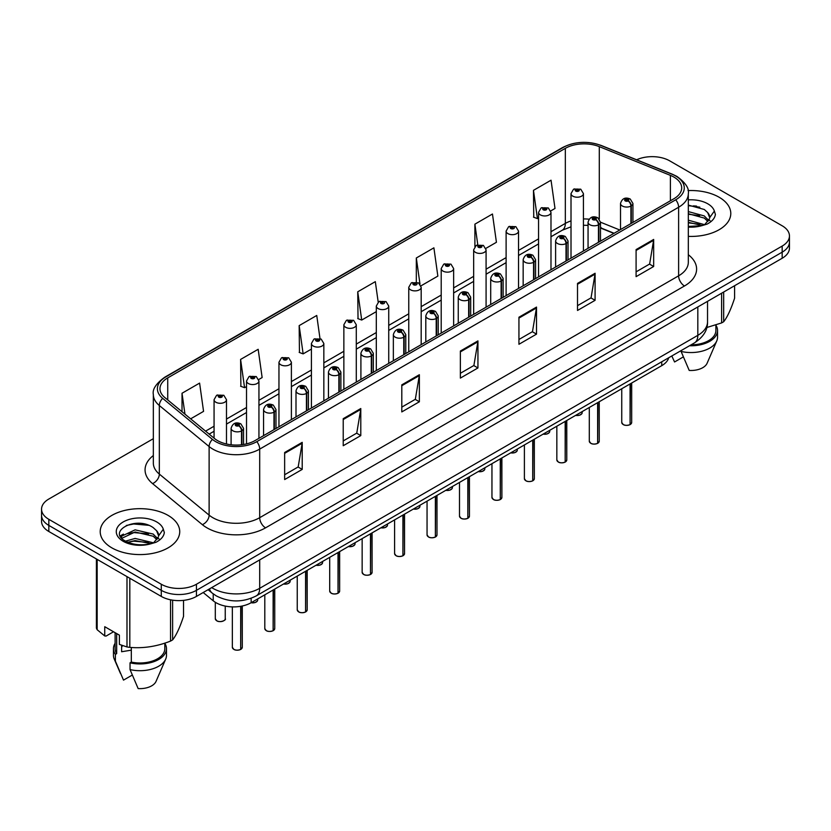 <?xml version="1.0" encoding="UTF-8"?>
<svg xmlns="http://www.w3.org/2000/svg" width="831" height="831" viewBox="0 0 831 831"><rect width="100%" height="100%" fill="white"/><g stroke="black" fill="none" stroke-linecap="round" stroke-linejoin="round"><path stroke-width="1.25" d="M613.87 233.407L600.481 227.995M668.706 357.766A24.847 14.345 180 0 1 661.736 365.661L251.149 602.704A24.847 14.345 180 0 1 213.224 600.792L203.19 592.524M719.147 197.248A39.763 22.956 0 0 0 688.016 190.59A39.763 22.956 0 0 1 719.147 197.248A39.763 22.956 0 0 1 730.792 213.474A39.763 22.956 0 0 0 719.147 197.248M168.08 515.397A39.763 22.956 0 0 0 124.754 510.421A39.763 22.956 0 0 0 100.208 531.632A39.763 22.956 0 0 0 111.853 547.858A39.763 22.956 0 0 0 155.189 552.833A39.763 22.956 0 0 0 179.735 531.632A39.763 22.956 0 0 0 168.08 515.397A39.763 22.956 0 0 0 124.754 510.421A39.763 22.956 0 0 0 100.208 531.632A39.763 22.956 0 0 0 111.853 547.858A39.763 22.956 0 0 0 155.189 552.833A39.763 22.956 0 0 0 179.735 531.632A39.763 22.956 0 0 0 168.08 515.397M673.931 177.086A26.509 15.301 180 0 1 681.69 187.91A26.509 15.301 180 0 1 673.931 198.734L255.013 440.586A26.509 15.301 180 0 1 214.554 438.55L164.767 397.498A26.509 15.301 180 0 1 159.968 388.721A26.509 15.301 180 0 1 167.727 377.897L565.329 148.344A26.509 15.301 180 0 1 599.286 146.63L670.388 175.372A26.509 15.301 180 0 1 673.931 177.086M675.748 176.037A29.075 16.786 0 0 0 671.864 174.157L600.751 145.415A29.075 16.786 0 0 0 563.511 147.295L165.909 376.848A29.075 16.786 0 0 0 162.658 398.35L212.445 439.402A29.075 16.786 0 0 0 256.821 441.645L675.748 199.783A29.075 16.786 0 0 0 675.748 176.037M153.34 438.685L48.832 499.026A24.847 14.345 0 0 0 41.55 509.174L41.55 521.349A24.847 14.345 0 0 0 48.832 531.497L161.287 596.419L161.287 590.332A24.847 14.345 0 0 0 196.438 590.332L782.168 252.167A24.847 14.345 0 0 0 789.45 242.018A24.847 14.345 0 0 1 782.168 252.167L196.438 590.332A24.847 14.345 0 0 1 161.287 590.332L48.832 525.41L161.287 590.332L161.287 584.245A24.847 14.345 0 0 0 196.438 584.245L782.168 246.08A24.847 14.345 0 0 0 789.45 235.931A24.847 14.345 0 0 0 782.168 225.783L669.713 160.861A24.847 14.345 0 0 0 636.65 159.781M41.55 515.262A24.847 14.345 0 0 0 48.832 525.41A24.847 14.345 0 0 1 41.55 515.262M284.649 452.5L284.649 479.549L302.214 469.401L302.214 442.352L284.649 452.5M284.649 474.75L298.184 466.939L302.152 443.245A6.627 3.823 -120 0 0 302.214 442.352M298.059 467.001L302.214 469.401M343.224 418.679L343.224 445.728L360.789 435.589L360.789 408.53L343.224 418.679M343.224 440.929L356.759 433.117L360.716 409.434A6.627 3.823 -120 0 0 360.789 408.53M356.634 433.19L360.789 435.589M401.799 384.857L401.799 411.916L419.364 401.768L419.364 374.719L401.799 384.857M401.799 407.117L415.323 399.306L419.291 375.612A6.627 3.823 -120 0 0 419.364 374.719M415.209 399.368L419.364 401.768M636.089 249.591L636.089 276.65L653.665 266.502L653.665 239.442L636.089 249.591M636.089 271.851L649.624 264.029L653.592 240.346A6.627 3.823 -120 0 0 653.665 239.442M649.499 264.102L653.665 266.502M577.514 283.413L577.514 310.462L595.089 300.323L595.089 273.264L577.514 283.413M577.514 305.663L591.049 297.851L595.017 274.168A6.627 3.823 -120 0 0 595.089 273.264M590.934 297.914L595.089 300.323M518.939 317.224L518.939 344.283L536.514 334.135L536.514 307.086L518.939 317.224M518.939 339.484L532.474 331.662L536.442 307.979A6.627 3.823 -120 0 0 536.514 307.086M532.359 331.735L536.514 334.135M460.364 351.046L460.364 378.095L477.939 367.956L477.939 340.897L460.364 351.046M460.364 373.296L473.899 365.484L477.867 341.801A6.627 3.823 -120 0 0 477.939 340.897M473.784 365.557L477.939 367.956M688.317 236.378A39.763 22.956 0 0 0 730.792 213.474A39.763 22.956 0 0 1 688.317 236.378M41.55 509.174A24.847 14.345 0 0 0 48.832 519.323L161.287 584.245M258.721 379.528L262.139 377.554L258.171 349.29L240.595 359.428L240.886 386.322M190.642 418.834L203.564 411.366L199.596 383.101L182.02 393.25L182.02 411.729M420.964 285.854L437.854 276.1L433.896 247.835L416.321 257.984L416.321 282.083M485.865 248.386L496.429 242.288L492.461 214.014L474.896 224.162L474.896 246.578M550.766 210.918L555.004 208.467L551.036 180.202L533.471 190.341L533.751 217.234M319.987 338.539L316.746 315.468L299.17 325.617L299.451 352.5M378.198 302.152L375.321 281.647L357.745 291.795L358.026 318.689M357.745 291.795L361.714 320.06L376.308 311.635M361.714 320.06L357.745 318.585M416.321 257.984L419.987 284.088M474.896 224.162L477.783 244.781M533.471 190.341L537.439 218.615L538.561 217.961M537.439 218.615L533.471 217.13M299.17 325.617L303.138 353.881L311.407 349.103M303.138 353.881L299.17 352.396M240.595 359.428L244.563 387.693L246.516 386.571M244.563 387.693L240.595 386.218M182.02 393.25L184.96 414.15M161.287 596.419A24.847 14.345 0 0 0 196.438 596.419L782.168 258.254A24.847 14.345 0 0 0 789.45 248.105L789.45 235.931M630.043 424.662C627.093 425.607 624.819 425.586 623.24 424.568L621.744 422.47A4.965 2.867 0 0 0 623.198 424.496A4.965 2.867 0 0 0 630.075 424.579L629.96 424.651A4.809 2.773 180 0 1 623.323 424.568M630.075 424.381L630.386 383.766M631.3 223.342L631.3 205.891A4.145 2.493 -122.2 0 0 628.246 200.894A2.067 1.195 0 0 0 628.184 199.243A2.067 1.195 0 0 0 625.255 199.243A2.067 1.195 0 0 0 625.255 200.925A2.067 1.195 0 0 0 628.111 200.967L625.888 200.084L627.301 199.741L628.246 200.894M628.111 200.967A4.145 2.285 62.1 0 1 630.916 206.109A6.212 3.584 180 0 1 622.326 206.005A6.212 3.584 180 0 1 620.508 203.46C622.097 198.37 625.338 196.895 630.251 199.035L632.931 203.46A6.212 3.584 180 0 1 631.3 205.891M630.916 223.56L630.916 206.109M630.075 424.579L630.075 383.943M583.435 250.972L583.435 193.623A6.212 3.584 180 0 1 579.602 196.937A6.212 3.584 180 0 1 572.829 196.158A6.212 3.584 180 0 1 571.011 193.623L573.483 189.312A4.145 2.493 57.8 0 1 575.696 189.437A2.067 1.195 0 0 0 575.758 191.088A2.067 1.195 0 0 0 578.688 191.088A2.067 1.195 0 0 0 578.688 189.395A2.067 1.195 0 0 0 575.821 189.364L578.054 190.247L576.641 190.579L575.696 189.437M576.662 190.59L576.662 189.894M575.821 189.364A4.145 2.285 -117.9 0 0 573.889 189.084A4.145 2.285 -117.9 0 0 573.702 189.198M576.61 190.569L576.61 189.915M597.593 443.39C594.643 444.346 592.368 444.315 590.789 443.307L589.293 441.199A4.965 2.867 0 0 0 590.748 443.235A4.965 2.867 0 0 0 597.624 443.318L597.51 443.38A4.809 2.773 180 0 1 590.872 443.297M597.624 443.11L597.936 402.495M598.85 242.081L598.85 224.619A4.145 2.493 -122.2 0 0 595.796 219.623A2.067 1.195 0 0 0 595.734 217.971A2.067 1.195 0 0 0 592.804 217.971A2.067 1.195 0 0 0 592.804 219.664A2.067 1.195 0 0 0 595.671 219.696L593.438 218.813L594.851 218.48L595.796 219.623M595.671 219.696A4.145 2.285 62.1 0 1 598.465 224.848A6.212 3.584 180 0 1 589.875 224.734A6.212 3.584 180 0 1 588.057 222.199C589.646 217.099 592.887 215.624 597.801 217.764L600.481 222.199A6.212 3.584 180 0 1 598.85 224.619M598.465 242.299L598.465 224.848M597.624 443.318L597.624 402.671M565.142 462.129C562.192 463.075 559.917 463.054 558.339 462.046L556.843 459.938A4.965 2.867 0 0 0 558.307 461.963A4.965 2.867 0 0 0 565.173 462.057L565.059 462.119A4.809 2.773 180 0 1 558.422 462.036M565.173 461.849L565.485 421.234M566.399 260.809L566.399 243.358A4.145 2.493 -122.2 0 0 563.345 238.362A2.067 1.195 0 0 0 563.283 236.71A2.067 1.195 0 0 0 560.354 236.71A2.067 1.195 0 0 0 560.354 238.393A2.067 1.195 0 0 0 563.221 238.435L560.987 237.552L562.4 237.219L563.345 238.362M563.221 238.435A4.145 2.285 62.1 0 1 566.015 243.576A6.212 3.584 180 0 1 557.424 243.473A6.212 3.584 180 0 1 555.607 240.938C557.196 235.838 560.437 234.363 565.35 236.503L568.03 240.938A6.212 3.584 180 0 1 566.399 243.358M566.015 261.038L566.015 243.576M565.173 462.057L565.173 421.41M532.692 480.869C529.742 481.814 527.467 481.783 525.888 480.775L524.392 478.677A4.965 2.867 0 0 0 525.857 480.702A4.965 2.867 0 0 0 532.723 480.785L532.609 480.848A4.809 2.773 180 0 1 525.971 480.765M532.723 480.588L533.035 439.963M533.949 279.548L533.949 262.087A4.145 2.493 -122.2 0 0 530.895 257.091A2.067 1.195 0 0 0 530.832 255.439A2.067 1.195 0 0 0 527.903 255.439A2.067 1.195 0 0 0 527.903 257.132A2.067 1.195 0 0 0 530.77 257.174L528.537 256.291L529.949 255.948L530.895 257.091M530.77 257.174A4.145 2.285 62.1 0 1 533.564 262.316A6.212 3.584 180 0 1 524.974 262.201A6.212 3.584 180 0 1 523.156 259.667C524.745 254.577 527.997 253.091 532.9 255.242L535.58 259.667A6.212 3.584 180 0 1 533.949 262.087M533.564 279.767L533.564 262.316M532.723 480.785L532.723 440.139M500.241 499.597C497.291 500.553 495.027 500.522 493.437 499.514L491.952 497.405A4.965 2.867 0 0 0 493.406 499.431A4.965 2.867 0 0 0 500.272 499.524L500.158 499.587A4.809 2.773 180 0 1 493.521 499.504M500.272 499.317L500.584 458.702M501.498 298.277L501.498 280.826A4.145 2.493 -122.2 0 0 498.444 275.83A2.067 1.195 0 0 0 498.382 274.178A2.067 1.195 0 0 0 495.453 274.178A2.067 1.195 0 0 0 495.453 275.871A2.067 1.195 0 0 0 498.32 275.902L496.086 275.019L497.499 274.687L498.444 275.83M498.32 275.902A4.145 2.285 62.1 0 1 501.114 281.044A6.212 3.584 180 0 1 492.523 280.94A6.212 3.584 180 0 1 490.706 278.406C492.295 273.306 495.546 271.83 500.449 273.97L503.129 278.406A6.212 3.584 180 0 1 501.498 280.826M501.114 298.506L501.114 281.044M500.272 499.524L500.272 458.878M550.984 269.711L550.984 212.362A6.212 3.584 180 0 1 547.151 215.676A6.212 3.584 180 0 1 540.379 214.897A6.212 3.584 180 0 1 538.561 212.362L541.033 208.051A4.145 2.493 57.8 0 1 543.245 208.166A2.067 1.195 0 0 0 543.308 209.817A2.067 1.195 0 0 0 546.237 209.817A2.067 1.195 0 0 0 546.237 208.134A2.067 1.195 0 0 0 543.37 208.093L545.603 208.976L544.191 209.319L544.212 208.623M543.37 208.093A4.145 2.285 -117.9 0 0 541.438 207.812A4.145 2.285 -117.9 0 0 541.251 207.937M544.16 209.298L543.245 208.166M544.191 209.319L544.16 208.654M518.534 288.44L518.534 231.091A6.212 3.584 180 0 1 514.701 234.404A6.212 3.584 180 0 1 507.928 233.625A6.212 3.584 180 0 1 506.11 231.091L508.593 226.78A4.145 2.493 57.8 0 1 510.795 226.905A2.067 1.195 0 0 0 510.857 228.556A2.067 1.195 0 0 0 513.787 228.556A2.067 1.195 0 0 0 513.787 226.863A2.067 1.195 0 0 0 510.92 226.832L512.904 227.372L511.74 228.047L511.761 227.362M510.92 226.832A4.145 2.285 -117.9 0 0 508.988 226.551A4.145 2.285 -117.9 0 0 508.801 226.666M511.709 228.037L510.795 226.905M511.74 228.047L511.709 227.393M486.083 307.179L486.083 249.83A6.212 3.584 180 0 1 482.25 253.143A6.212 3.584 180 0 1 475.477 252.364A6.212 3.584 180 0 1 473.66 249.83L476.142 245.519A4.145 2.493 57.8 0 1 478.344 245.644A2.067 1.195 0 0 0 478.407 247.295A2.067 1.195 0 0 0 481.336 247.295A2.067 1.195 0 0 0 481.336 245.602A2.067 1.195 0 0 0 478.469 245.561L480.702 246.443L479.29 246.786L478.344 245.644M479.31 246.797L479.31 246.09M478.469 245.561A4.145 2.285 -117.9 0 0 476.537 245.29A4.145 2.285 -117.9 0 0 476.35 245.405M479.258 246.765L479.258 246.121M688.317 220.184L704.47 224.65M688.317 222.324L702.392 225.544M688.317 211.593L704.273 215.925L708.625 220.454M688.317 213.733L704.273 218.075L707.898 221.472M688.317 226.437L701.717 225.689L706.973 224.152C712.032 221.555 714.837 218.314 715.398 214.429L714.359 211.074L709.757 217.535A18.729 10.813 0 0 0 707.638 212.539L709.747 217.795M707.638 212.539L704.293 209.485L688.317 205.112M709.477 218.823L704.906 224.339M706.786 327.518L721.609 322.927A44.729 25.823 0 0 0 723.676 321.732C727.302 317.203 730.937 309.361 734.594 298.215L734.594 285.719M691.112 344.834A24.847 14.345 0 0 0 715.886 330.489L715.886 324.983M689.501 345.758A26.509 15.301 0 0 0 717.537 330.489A26.509 15.301 0 0 0 715.886 325.16M681.098 350.609L681.098 351.44A26.509 15.301 0 0 0 716.748 340.959A26.509 15.301 0 0 0 717.537 337.251L717.537 330.489M681.098 351.44L689.211 370.429A16.568 9.567 0 0 0 707.108 363.24L716.748 340.959M721.609 322.927L721.609 293.218M723.676 292.024L723.676 321.732M683.3 356.925L674.564 361.973L671.957 356.302M688.317 205.641L699.827 207.168M688.317 214.221L699.629 215.707M707.804 219.187L708.936 219.935M709.477 220.319L711.004 221.586M688.317 222.812L699.629 224.297M122.562 645.614A18.729 10.813 0 0 0 121.617 647.453M121.617 645.282L121.617 651.743L131.319 650.154M125.512 541.158L135.121 538.436L153.403 542.799M148.572 542.446L133.646 541.168L127.725 542.238L135.121 540.586L151.325 543.692M121.316 537.678L121.877 536.057L135.121 529.846L153.216 534.073L157.558 538.613M121.835 538.301L135.121 531.996L153.216 536.224L156.841 539.631M156.581 530.697L153.226 527.633C135.962 515.428 107.209 531.362 124.962 540.825C132.212 544.762 140.771 545.759 150.66 543.838L155.916 542.311C160.975 539.714 163.78 536.473 164.33 532.588L163.302 529.233L158.7 535.683A18.729 10.813 0 0 0 156.581 530.697L158.679 535.943M158.409 536.971L153.849 542.487M113.535 631.768L106.108 636.058L104.748 635.964L104.748 626.699L119.394 635.154L119.394 644.42L126.987 646.944A44.729 25.823 0 0 0 129.813 647.38C143.337 648.564 156.914 646.466 170.542 641.085A44.729 25.823 0 0 0 172.619 639.88C176.245 635.351 179.88 627.509 183.537 616.363L183.537 600.366M131.319 647.484L131.319 662.089A24.847 14.345 0 0 0 164.818 648.637L164.818 643.132M131.319 662.089L130.041 662.826A26.509 15.301 0 0 0 166.48 648.637A26.509 15.301 0 0 0 164.818 643.308M130.041 662.826L130.041 669.589A26.509 15.301 0 0 0 165.691 659.108A26.509 15.301 0 0 0 166.48 655.399L166.48 648.637M130.041 669.589L138.143 688.577A16.568 9.567 0 0 0 156.041 681.389L165.691 659.108M170.542 641.085L170.542 599.795M172.619 600.169L172.619 639.88M129.813 578.251L129.813 647.38M126.987 646.944L126.987 576.61M97.165 559.398L97.165 629.732L104.748 635.964M97.165 629.732A44.729 25.823 0 0 1 96.406 628.091L96.406 558.962M115.114 632.682L115.114 648.637A24.847 14.345 0 0 0 116.672 653.633L116.672 633.586M115.114 643.308A26.509 15.301 0 0 0 113.463 648.637A26.509 15.301 0 0 0 115.395 654.371L116.672 653.633M113.463 648.637L113.463 655.399A26.509 15.301 0 0 0 114.252 659.108A26.509 15.301 0 0 0 115.395 661.133L115.395 654.371M132.243 675.084L123.507 680.122L115.395 661.133M126.312 525.472L133.646 523.987L148.759 525.317M120.64 536.681L121.98 535.891M127.694 533.658L133.646 532.578L148.572 533.855M156.737 537.345L157.869 538.083M158.409 538.478L159.947 539.745M120.246 535.87L123.414 534.104M467.791 518.336C464.841 519.282 462.576 519.25 460.987 518.243L459.501 516.144A4.965 2.867 0 0 0 460.956 518.17A4.965 2.867 0 0 0 467.822 518.253L467.718 518.326A4.809 2.773 180 0 1 461.07 518.243M467.822 518.056L468.133 477.43M469.048 317.016L469.048 299.565A4.145 2.493 -122.2 0 0 465.994 294.569A2.067 1.195 0 0 0 465.931 292.907A2.067 1.195 0 0 0 463.002 292.907A2.067 1.195 0 0 0 463.002 294.6A2.067 1.195 0 0 0 465.869 294.641L463.636 293.759L465.048 293.416L465.994 294.569M465.869 294.641A4.145 2.285 62.1 0 1 468.663 299.783A6.212 3.584 180 0 1 460.073 299.679A6.212 3.584 180 0 1 458.255 297.134C459.844 292.045 463.096 290.559 467.998 292.709L470.678 297.134A6.212 3.584 180 0 1 469.048 299.565M468.663 317.234L468.663 299.783M467.822 518.253L467.822 477.617M435.34 537.065C432.39 538.021 430.126 537.989 428.536 536.982L427.051 534.873A4.965 2.867 0 0 0 428.505 536.909A4.965 2.867 0 0 0 435.371 536.992L435.267 537.055A4.809 2.773 180 0 1 428.619 536.971M435.371 536.784L435.683 496.169M436.597 335.755L436.597 318.294A4.145 2.493 -122.2 0 0 433.543 313.297A2.067 1.195 0 0 0 433.481 311.646A2.067 1.195 0 0 0 430.551 311.646A2.067 1.195 0 0 0 430.551 313.339A2.067 1.195 0 0 0 433.418 313.37L431.185 312.487L432.608 312.155L433.543 313.297M433.418 313.37A4.145 2.285 62.1 0 1 436.213 318.522A6.212 3.584 180 0 1 427.622 318.408A6.212 3.584 180 0 1 425.804 315.873C427.394 310.773 430.645 309.298 435.548 311.438L438.228 315.873A6.212 3.584 180 0 1 436.597 318.294M436.213 335.973L436.213 318.522M435.371 536.992L435.371 496.346M402.89 555.804C399.94 556.749 397.675 556.728 396.086 555.721L394.6 553.612A4.965 2.867 0 0 0 396.055 555.638A4.965 2.867 0 0 0 402.921 555.731L402.817 555.794A4.809 2.773 180 0 1 396.169 555.71M402.921 555.524L403.232 514.908M404.146 354.484L404.146 337.033A4.145 2.493 -122.2 0 0 401.093 332.036A2.067 1.195 0 0 0 401.03 330.385A2.067 1.195 0 0 0 398.101 330.385A2.067 1.195 0 0 0 398.101 332.068A2.067 1.195 0 0 0 400.968 332.109L398.735 331.226L400.158 330.883L401.093 332.036M400.968 332.109A4.145 2.285 62.1 0 1 403.762 337.251A6.212 3.584 180 0 1 395.172 337.147A6.212 3.584 180 0 1 393.354 334.613C394.943 329.512 398.194 328.037 403.108 330.177L405.777 334.613A6.212 3.584 180 0 1 404.146 337.033M403.762 354.702L403.762 337.251M402.921 555.731L402.921 515.085M453.633 325.918L453.633 268.558A6.212 3.584 180 0 1 449.8 271.872A6.212 3.584 180 0 1 443.027 271.103A6.212 3.584 180 0 1 441.209 268.558L443.692 264.248A4.145 2.493 57.8 0 1 445.894 264.372A2.067 1.195 0 0 0 445.956 266.024A2.067 1.195 0 0 0 448.885 266.024A2.067 1.195 0 0 0 448.885 264.331A2.067 1.195 0 0 0 446.018 264.3L448.252 265.182L446.839 265.515L445.894 264.372M446.86 265.536L446.86 264.829M446.018 264.3A4.145 2.285 -117.9 0 0 444.086 264.019A4.145 2.285 -117.9 0 0 443.899 264.133M446.839 265.515L446.808 264.86M421.182 344.647L421.182 287.297A6.212 3.584 180 0 1 417.349 290.611A6.212 3.584 180 0 1 410.576 289.832A6.212 3.584 180 0 1 408.759 287.297L411.241 282.987A4.145 2.493 57.8 0 1 413.443 283.111A2.067 1.195 0 0 0 413.506 284.763A2.067 1.195 0 0 0 416.435 284.763A2.067 1.195 0 0 0 416.435 283.07A2.067 1.195 0 0 0 413.578 283.039L415.562 283.579L414.389 284.254L414.409 283.568M413.578 283.039A4.145 2.285 -117.9 0 0 411.636 282.758A4.145 2.285 -117.9 0 0 411.459 282.872M414.357 284.244L413.443 283.111M414.389 284.254L414.357 283.589M388.731 363.386L388.731 306.037A6.212 3.584 180 0 1 384.898 309.35A6.212 3.584 180 0 1 378.126 308.571A6.212 3.584 180 0 1 376.308 306.037L378.791 301.715A4.145 2.493 57.8 0 1 380.993 301.84A2.067 1.195 0 0 0 381.055 303.492A2.067 1.195 0 0 0 383.984 303.492A2.067 1.195 0 0 0 383.984 301.809A2.067 1.195 0 0 0 381.128 301.767L383.112 302.307L381.938 302.993L381.959 302.297M381.128 301.767A4.145 2.285 -117.9 0 0 379.185 301.487A4.145 2.285 -117.9 0 0 379.009 301.611M381.917 302.972L380.993 301.84M381.938 302.993L381.917 302.328M370.439 574.533C367.489 575.488 365.225 575.457 363.635 574.45L362.15 572.351A4.965 2.867 0 0 0 363.604 574.377A4.965 2.867 0 0 0 370.481 574.46L370.366 574.522A4.809 2.773 180 0 1 363.718 574.439M370.481 574.263L370.782 533.637M371.696 373.223L371.696 355.761A4.145 2.493 -122.2 0 0 368.642 350.765A2.067 1.195 0 0 0 368.58 349.113A2.067 1.195 0 0 0 365.65 349.113A2.067 1.195 0 0 0 365.65 350.807A2.067 1.195 0 0 0 368.517 350.838L366.294 349.965L367.707 349.622L368.642 350.765M368.517 350.838A4.145 2.285 62.1 0 1 371.312 355.99A6.212 3.584 180 0 1 362.721 355.876A6.212 3.584 180 0 1 360.903 353.341C362.493 348.241 365.744 346.766 370.657 348.906L373.327 353.341A6.212 3.584 180 0 1 371.696 355.761M371.312 373.441L371.312 355.99M370.481 574.46L370.481 533.814M337.988 593.272C335.038 594.227 332.774 594.196 331.185 593.189L329.699 591.08A4.965 2.867 0 0 0 331.154 593.105A4.965 2.867 0 0 0 338.03 593.199L337.916 593.261A4.809 2.773 180 0 1 331.268 593.178M338.03 592.991L338.331 552.376M339.245 391.952L339.245 374.501A4.145 2.493 -122.2 0 0 336.191 369.504A2.067 1.195 0 0 0 336.129 367.853A2.067 1.195 0 0 0 333.2 367.853A2.067 1.195 0 0 0 333.2 369.546A2.067 1.195 0 0 0 336.067 369.577L333.844 368.694L335.257 368.362L336.191 369.504M336.067 369.577A4.145 2.285 62.1 0 1 338.861 374.719A6.212 3.584 180 0 1 330.271 374.615A6.212 3.584 180 0 1 328.453 372.08C330.042 366.98 333.293 365.505 338.207 367.645L340.876 372.08A6.212 3.584 180 0 1 339.245 374.501M338.861 392.18L338.861 374.719M338.03 593.199L338.03 552.553M305.538 612.011C302.588 612.956 300.323 612.925 298.734 611.917L297.249 609.819A4.965 2.867 0 0 0 298.703 611.845A4.965 2.867 0 0 0 305.579 611.928L305.465 612A4.809 2.773 180 0 1 298.817 611.917M305.579 611.73L305.881 571.105M306.795 410.691L306.795 393.24A4.145 2.493 -122.2 0 0 303.741 388.243A2.067 1.195 0 0 0 303.679 386.581A2.067 1.195 0 0 0 300.749 386.581A2.067 1.195 0 0 0 300.749 388.274A2.067 1.195 0 0 0 303.616 388.316L301.393 387.433L302.806 387.09L303.741 388.243M303.616 388.316A4.145 2.285 62.1 0 1 306.421 393.458A6.212 3.584 180 0 1 297.83 393.343A6.212 3.584 180 0 1 296.002 390.809C297.591 385.719 300.843 384.234 305.756 386.384L308.436 390.809A6.212 3.584 180 0 1 306.795 393.24M306.421 410.909L306.421 393.458M305.579 611.928L305.579 571.281M273.087 630.739C270.137 631.695 267.873 631.664 266.284 630.656L264.798 628.548A4.965 2.867 0 0 0 266.252 630.584A4.965 2.867 0 0 0 273.129 630.667L273.015 630.729A4.809 2.773 180 0 1 266.367 630.646M273.129 630.459L273.43 589.844M274.344 429.419L274.344 411.968A4.145 2.493 -122.2 0 0 271.29 406.972A2.067 1.195 0 0 0 271.228 405.32A2.067 1.195 0 0 0 268.309 405.32A2.067 1.195 0 0 0 268.309 407.013A2.067 1.195 0 0 0 271.166 407.045L268.943 406.162L270.355 405.829L271.29 406.972M271.166 407.045A4.145 2.285 62.1 0 1 273.97 412.186A6.212 3.584 180 0 1 265.38 412.083A6.212 3.584 180 0 1 263.552 409.548C265.141 404.448 268.392 402.973 273.306 405.113L275.985 409.548A6.212 3.584 180 0 1 274.344 411.968M273.97 429.648L273.97 412.186M273.129 630.667L273.129 590.02M240.647 649.478C237.687 650.424 235.422 650.403 233.843 649.385L232.348 647.287A4.965 2.867 0 0 0 233.802 649.312A4.965 2.867 0 0 0 240.678 649.406L240.564 649.468A4.809 2.773 180 0 1 233.927 649.385M240.678 649.198L240.98 606.256M241.904 444.72L241.904 430.707A4.145 2.493 -122.2 0 0 238.85 425.711A2.067 1.195 0 0 0 238.788 424.059A2.067 1.195 0 0 0 235.859 424.059A2.067 1.195 0 0 0 235.859 425.742A2.067 1.195 0 0 0 238.715 425.784L236.492 424.901L237.905 424.558L238.85 425.711M238.715 425.784A4.145 2.285 62.1 0 1 241.52 430.925A6.212 3.584 180 0 1 232.929 430.822A6.212 3.584 180 0 1 231.101 428.277C232.69 423.187 235.942 421.712 240.855 423.852L243.535 428.277A6.212 3.584 180 0 1 241.904 430.707M241.52 444.772L241.52 430.925M240.678 649.406L240.678 606.308M356.281 382.115L356.281 324.765A6.212 3.584 180 0 1 352.448 328.079A6.212 3.584 180 0 1 345.675 327.3A6.212 3.584 180 0 1 343.857 324.765L346.34 320.454A4.145 2.493 57.8 0 1 348.542 320.579A2.067 1.195 0 0 0 348.605 322.231A2.067 1.195 0 0 0 351.534 322.231A2.067 1.195 0 0 0 351.534 320.537A2.067 1.195 0 0 0 348.677 320.506L350.9 321.389L349.487 321.722L348.542 320.579M349.519 321.742L349.519 321.036M348.677 320.506A4.145 2.285 -117.9 0 0 346.735 320.226A4.145 2.285 -117.9 0 0 346.558 320.34M349.487 321.722L349.467 321.067M323.841 400.854L323.841 343.504A6.212 3.584 180 0 1 319.997 346.818A6.212 3.584 180 0 1 313.235 346.039A6.212 3.584 180 0 1 311.407 343.504L313.889 339.193A4.145 2.493 57.8 0 1 316.092 339.308A2.067 1.195 0 0 0 316.154 340.97A2.067 1.195 0 0 0 319.083 340.97A2.067 1.195 0 0 0 319.083 339.277A2.067 1.195 0 0 0 316.227 339.235L318.45 340.118L317.037 340.461L316.092 339.308M317.068 340.471L317.068 339.765M316.227 339.235A4.145 2.285 -117.9 0 0 314.284 338.955A4.145 2.285 -117.9 0 0 314.108 339.079M317.037 340.461L317.016 339.796M291.39 419.593L291.39 362.233A6.212 3.584 180 0 1 287.547 365.547A6.212 3.584 180 0 1 280.785 364.778A6.212 3.584 180 0 1 278.956 362.233L281.439 357.922A4.145 2.493 57.8 0 1 283.651 358.047A2.067 1.195 0 0 0 283.714 359.698A2.067 1.195 0 0 0 286.633 359.698A2.067 1.195 0 0 0 286.633 358.005A2.067 1.195 0 0 0 283.776 357.974L285.999 358.857L284.586 359.189L283.651 358.047M284.618 359.21L284.618 358.504M283.776 357.974A4.145 2.285 -117.9 0 0 281.834 357.694A4.145 2.285 -117.9 0 0 281.657 357.808M284.586 359.189L284.566 358.535M258.94 438.321L258.94 380.972A6.212 3.584 180 0 1 255.096 384.286A6.212 3.584 180 0 1 248.334 383.507A6.212 3.584 180 0 1 246.516 380.972L248.988 376.661A4.145 2.493 57.8 0 1 251.201 376.786A2.067 1.195 0 0 0 251.263 378.437A2.067 1.195 0 0 0 254.193 378.437A2.067 1.195 0 0 0 254.193 376.744A2.067 1.195 0 0 0 251.326 376.713L253.548 377.586L252.136 377.928L252.167 377.232M251.326 376.713A4.145 2.285 -117.9 0 0 249.383 376.433A4.145 2.285 -117.9 0 0 249.207 376.547M252.115 377.908L251.201 376.786M252.136 377.928L252.115 377.264M226.489 443.993L226.489 399.711A6.212 3.584 180 0 1 222.656 403.025A6.212 3.584 180 0 1 215.883 402.246A6.212 3.584 180 0 1 214.066 399.711L216.538 395.39A4.145 2.493 57.8 0 1 218.75 395.514A2.067 1.195 0 0 0 218.813 397.166A2.067 1.195 0 0 0 221.742 397.166A2.067 1.195 0 0 0 221.742 395.483A2.067 1.195 0 0 0 218.875 395.442L221.098 396.325L219.685 396.667L218.75 395.514M219.716 396.678L219.716 395.971M218.875 395.442A4.145 2.285 -117.9 0 0 216.943 395.161A4.145 2.285 -117.9 0 0 216.756 395.286M219.664 396.647L219.664 396.003M661.736 361.797L661.736 365.661M213.224 593.885L213.224 600.792M251.149 598.299L251.149 602.704A4.965 2.867 0 0 0 257.693 599.972L257.33 601.083L255.107 602.558L251.076 602.745M688.317 254.722A41.415 23.912 180 0 1 684.474 285.978L265.556 527.841A8.279 4.778 60 0 1 259.698 517.692L678.615 275.83A33.136 19.134 0 0 0 688.317 262.305L688.317 193.727A33.136 19.134 180 0 1 678.615 207.251A8.279 4.778 -120 0 0 675.748 199.783M265.556 527.841A41.415 23.912 180 0 1 206.981 527.841A41.415 23.912 180 0 1 202.338 524.652L152.551 483.59A41.415 23.912 180 0 1 153.34 455.533M212.84 517.692A33.136 19.134 0 0 0 259.698 517.692L259.698 449.114A33.136 19.134 180 0 1 209.121 446.559L159.334 405.507A33.136 19.134 180 0 1 153.34 394.538L153.34 463.116A33.136 19.134 0 0 0 159.334 474.086L209.121 515.137A33.136 19.134 0 0 0 212.84 517.692M688.317 193.727C689.398 188.512 685.596 182.737 676.901 176.411L672.539 174.292A8.279 3.875 112 0 0 671.864 174.157M672.539 174.292L601.436 145.55C587.714 140.688 574.688 141.395 562.358 147.658A8.279 4.778 60 0 1 563.511 147.295M165.909 376.848A8.279 4.778 -120 0 0 164.756 377.212C156.062 383.558 152.25 389.334 153.34 394.538M162.658 398.35A8.279 5.537 129.5 0 0 159.334 405.507L159.334 474.086A8.279 5.537 -50.5 0 1 152.551 483.59M601.436 145.55A8.279 3.875 112 0 0 600.751 145.415M212.445 439.402A8.279 5.537 129.5 0 0 209.121 446.559L209.121 515.137A8.279 5.537 -50.5 0 1 202.338 524.652M256.821 441.645A8.279 4.778 60 0 1 259.698 449.114L678.615 207.251L678.615 275.83A8.279 4.778 60 0 0 684.474 285.978M196.438 584.245L196.438 596.419M782.168 246.08L782.168 258.254M48.832 519.323L48.832 531.497M167.727 377.897L167.727 399.94M670.388 175.372L670.388 200.77M599.286 146.63L599.286 218.989M619.781 229.99L600.481 222.189L600.481 241.135M589.075 219.207A26.509 15.301 0 0 0 583.435 218.937M571.011 220.921A26.509 15.301 0 0 0 565.329 223.414L550.984 231.704M565.329 148.344L565.329 223.414A14.906 8.611 60 0 1 562.244 230.239L550.984 236.742M538.561 238.871L518.534 250.432M506.11 257.61L486.083 269.171M473.66 276.349L453.633 287.9M441.209 295.078L421.182 306.639M408.759 313.817L388.731 325.378M376.308 332.545L356.281 344.107M343.857 351.284L323.841 362.846M311.407 370.013L291.39 381.574M278.956 388.752L258.94 400.313M246.516 407.491L226.489 419.053M214.066 426.22L205.558 431.133M614.109 233.272L602.246 228.473A14.906 6.98 -68 0 1 600.481 226.925M460.364 351.897L477.867 341.801M518.939 318.086L536.442 307.979M577.514 284.264L595.017 274.168M636.089 250.453L653.592 240.346M401.799 385.719L419.291 375.612M343.224 419.541L360.716 409.434M284.649 453.352L302.152 443.245M211.697 587.61A33.136 19.134 0 0 0 212.84 588.306A33.136 19.134 0 0 0 259.698 588.306L697.822 335.35A33.136 19.134 0 0 0 707.534 321.826C707.773 330.052 703.39 337.085 694.394 342.933L256.26 595.889A16.568 9.567 60 0 0 259.698 588.306L259.698 559.897M697.822 306.951L697.822 335.35A16.568 9.567 60 0 1 694.394 342.933M209.526 588.867A16.568 11.083 129.5 0 0 212.154 593.043L208.082 589.698M630.386 424.402A4.965 2.867 0 0 0 631.685 422.47L631.685 383.008M575.665 415.355A4.965 2.867 0 0 0 582.188 412.623L581.825 413.734L579.602 415.209L575.571 415.407M580.682 414.69A4.809 2.773 180 0 1 575.623 415.375M597.936 443.141A4.965 2.867 0 0 0 599.234 441.199L599.234 401.747M565.485 461.88A4.965 2.867 0 0 0 566.784 459.938L566.784 420.476M533.035 480.609A4.965 2.867 0 0 0 534.333 478.677L534.333 439.215M500.584 499.348A4.965 2.867 0 0 0 501.882 497.405L501.882 457.943M543.214 434.083A4.965 2.867 0 0 0 549.738 431.362L549.374 432.473L547.151 433.948L543.131 434.135M548.231 433.429A4.809 2.773 180 0 1 543.173 434.114M510.764 452.822A4.965 2.867 0 0 0 517.298 450.101L516.924 451.212L514.701 452.677L510.681 452.874M515.781 452.157A4.809 2.773 180 0 1 510.722 452.843M478.313 471.561A4.965 2.867 0 0 0 484.847 468.829L484.483 469.941L482.25 471.416L478.23 471.603M483.33 470.897A4.809 2.773 180 0 1 478.272 471.582M696.555 206.109A33.136 19.134 0 0 0 693.251 205.891M714.359 211.074A23.694 13.68 0 0 0 707.783 203.803A23.694 13.68 0 0 0 688.317 199.887M688.317 227.071A23.694 13.68 0 0 0 701.717 225.689M145.487 524.268A33.136 19.134 0 0 0 142.194 524.039M163.302 529.233A23.694 13.68 0 0 0 156.727 521.951A23.694 13.68 0 0 0 123.217 521.951A23.694 13.68 0 0 0 123.217 541.303A23.694 13.68 0 0 0 150.66 543.838M468.133 518.077A4.965 2.867 0 0 0 469.442 516.144L469.442 476.682M435.683 536.816A4.965 2.867 0 0 0 436.992 534.873L436.992 495.411M403.232 555.555A4.965 2.867 0 0 0 404.541 553.612L404.541 514.15M445.863 490.29A4.965 2.867 0 0 0 452.396 487.568L452.033 488.68L449.81 490.145L445.78 490.342M450.88 489.625A4.809 2.773 180 0 1 445.821 490.321M413.412 509.029A4.965 2.867 0 0 0 419.946 506.297L419.582 507.409L417.359 508.884L413.329 509.081M418.429 508.364A4.809 2.773 180 0 1 413.371 509.05M380.962 527.758A4.965 2.867 0 0 0 387.495 525.036L387.132 526.148L384.909 527.623L380.878 527.81M385.979 527.103A4.809 2.773 180 0 1 380.92 527.789M370.782 574.283A4.965 2.867 0 0 0 372.091 572.351L372.091 532.889M338.331 593.022A4.965 2.867 0 0 0 339.64 591.08L339.64 551.618M305.881 611.751A4.965 2.867 0 0 0 307.19 609.819L307.19 570.357M273.43 630.49A4.965 2.867 0 0 0 274.739 628.548L274.739 589.086M240.98 649.219A4.965 2.867 0 0 0 242.288 647.287L242.288 605.996M348.511 546.497A4.965 2.867 0 0 0 355.045 543.775L354.681 544.887L352.458 546.351L348.428 546.549A4.809 2.773 180 0 0 353.528 545.832M321.078 564.571A4.809 2.773 180 0 1 316.019 565.257A4.965 2.867 0 0 0 322.594 562.504L322.231 563.615L320.008 565.09L315.977 565.277M283.62 583.964A4.965 2.867 0 0 0 290.144 581.243L289.78 582.354L287.557 583.819L283.527 584.016M288.627 583.3A4.809 2.773 180 0 1 283.568 583.985M256.177 602.039A4.809 2.773 180 0 1 251.118 602.724M216.756 620.736A4.965 2.867 0 0 0 222.178 621.359A4.965 2.867 0 0 0 225.243 618.711C226.905 619.968 220.018 623.021 216.798 620.819L215.302 618.711A4.965 2.867 0 0 0 216.756 620.736M223.726 620.767A4.809 2.773 180 0 1 216.881 620.809M562.358 147.658L164.756 377.212M602.246 228.473L600.481 227.819M588.057 225.378L583.435 225.243M571.011 226.821L562.244 230.239M538.561 243.919L518.534 255.481M506.11 262.648L486.083 274.209M473.66 281.387L453.633 292.948M441.209 300.126L421.182 311.687M408.759 318.855L388.731 330.416M376.308 337.594L356.281 349.155M343.857 356.322L323.841 367.884M311.407 375.061L291.39 386.623M278.956 393.79L258.94 405.351M246.516 412.529L226.489 424.09M214.066 431.268L209.152 434.094M256.26 595.889C242.932 602.589 229.595 602.589 216.268 595.889L212.154 593.043M707.534 321.826L707.534 301.341M621.744 422.47L621.744 388.742M620.508 229.574L620.508 203.46M632.931 222.396L632.931 203.46M631.685 422.47L630.345 424.485M582.188 412.623L582.188 411.584M583.435 193.623L580.755 189.188L573.889 189.084M571.011 258.15L571.011 193.623M589.293 441.199L589.293 407.481M588.057 248.313L588.057 222.199M599.234 441.199L597.894 443.214M556.843 459.938L556.843 426.22M555.607 267.042L555.607 240.938M568.03 259.874L568.03 240.938M566.784 459.938L565.444 461.953M524.392 478.677L524.392 444.949M523.156 285.781L523.156 259.667M535.58 278.603L535.58 259.667M534.333 478.677L532.993 480.682M491.952 497.405L491.952 463.688M490.706 304.51L490.706 278.406M503.129 297.342L503.129 278.406M501.882 497.405L500.553 499.421M549.738 431.362L549.738 430.323M550.984 212.362L548.304 207.927L541.438 207.812M538.561 276.879L538.561 212.362M517.298 450.101L517.298 449.052M518.534 231.091L515.854 226.666L508.988 226.551M506.11 295.618L506.11 231.091M484.847 468.829L484.847 467.791M486.083 249.83L483.403 245.394L476.537 245.29M473.66 314.357L473.66 249.83M120.453 673.432L114.252 659.108M459.501 516.144L459.501 482.416M458.255 323.249L458.255 297.134M470.678 316.071L470.678 297.134M469.442 516.144L468.102 518.16M427.051 534.873L427.051 501.155M425.804 341.977L425.804 315.873M438.228 334.81L438.228 315.873M436.992 534.873L435.652 536.888M394.6 553.612L394.6 519.894M393.354 360.716L393.354 334.613M405.777 353.539L405.777 334.613M404.541 553.612L403.201 555.627M452.396 487.568L452.396 486.519M453.633 268.558L450.963 264.133L444.086 264.019M441.209 333.086L441.209 268.558M419.946 506.297L419.946 505.258M421.182 287.297L418.512 282.862L411.636 282.758M408.759 351.825L408.759 287.297M387.495 525.036L387.495 523.987M388.731 306.037L386.062 301.601L379.185 301.487M376.308 370.553L376.308 306.037M362.15 572.351L362.15 538.623M360.903 379.455L360.903 353.341M373.327 372.278L373.327 353.341M372.091 572.351L370.751 574.356M329.699 591.08L329.699 557.362M328.453 398.184L328.453 372.08M340.876 391.017L340.876 372.08M339.64 591.08L338.3 593.095M297.249 609.819L297.249 576.091M296.002 416.923L296.002 390.809M308.436 409.745L308.436 390.809M307.19 609.819L305.85 611.834M264.798 628.548L264.798 594.83M263.552 435.652L263.552 409.548M275.985 428.484L275.985 409.548M274.739 628.548L273.399 630.563M232.348 647.287L232.348 606.89M231.101 444.782L231.101 428.277M243.535 444.492L243.535 428.277M242.288 647.287L240.948 649.302M355.045 543.775L355.045 542.726M356.281 324.765L353.611 320.33L346.735 320.226M343.857 389.292L343.857 324.765M322.594 562.504L322.594 561.465M323.841 343.504L321.161 339.069L314.284 338.955M311.407 408.031L311.407 343.504M290.144 581.243L290.144 580.194M291.39 362.233L288.71 357.808L281.834 357.694M278.956 426.76L278.956 362.233M257.693 599.972L257.693 598.933M258.94 380.972L256.26 376.536L249.383 376.433M246.516 443.879L246.516 380.972M225.243 618.711L225.243 606.079M215.302 618.711L215.302 602.288M226.489 399.711L223.809 395.276L216.943 395.161M214.066 438.145L214.066 399.711"/></g></svg>
